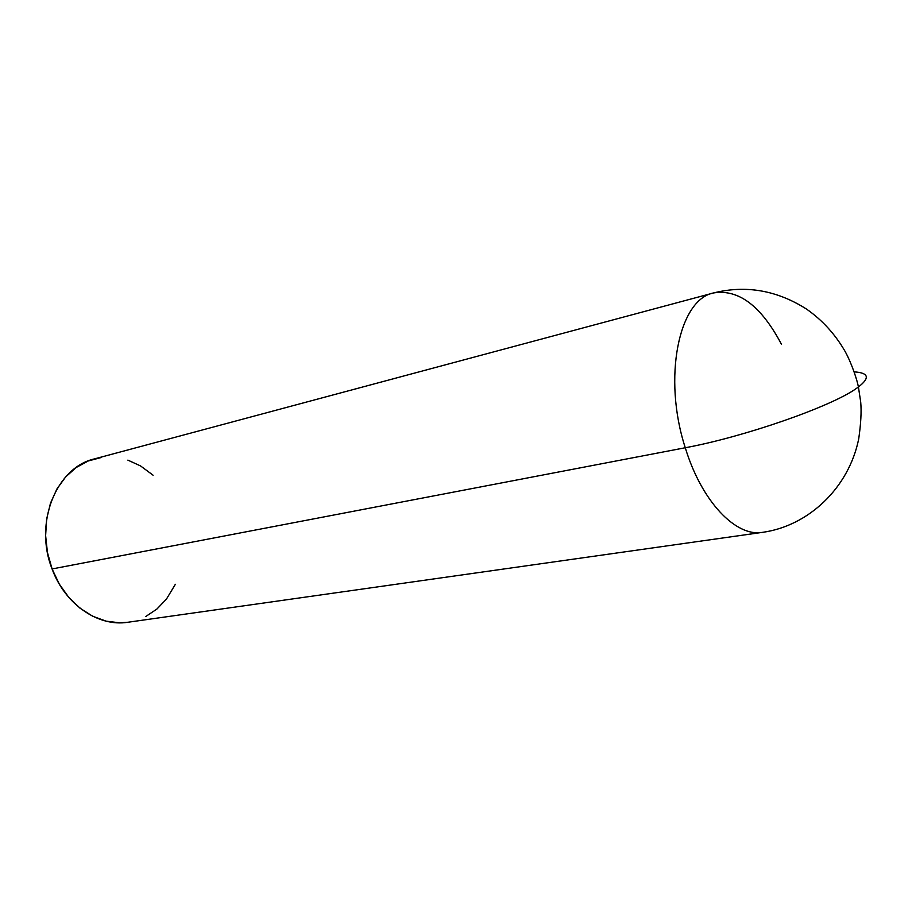 <?xml version="1.0" encoding="UTF-8"?>
<svg xmlns="http://www.w3.org/2000/svg" width="912" height="912" viewBox="0 0 912 912"><rect width="100%" height="100%" fill="white"/><g stroke="black" fill="none" stroke-linecap="round" stroke-linejoin="round"><path stroke-width="1.37" d="M781.413 344.2C761.224 306.01 738.617 288.922 713.606 292.934C678.836 299.387 662.477 377.796 685.277 447.746C662.477 377.796 678.836 299.387 713.606 292.934L94.472 458.896C56.43 467.389 33.664 522.895 52.087 568.951L685.277 447.746C743.599 437.042 830.923 406.752 856.254 388.523C830.923 406.752 743.599 437.042 685.277 447.746C701.624 501.577 735.904 537.179 762.466 532.357C735.904 537.179 701.624 501.577 685.277 447.746L52.087 568.951C65.037 604.565 98.416 627.08 127.817 622.269L762.466 532.357C808.112 526.076 848.662 488.365 858.705 438.946C860.905 423.738 861.566 411.449 860.711 402.078L858.42 386.984L856.254 388.523L858.42 386.984C870.173 377.853 868.783 372.826 854.236 371.879M101.255 457.528L88.293 460.948L76.243 467.48L65.63 476.942L56.909 489.003L50.479 503.207L46.66 518.985L45.623 535.675L47.458 552.581L52.087 568.951L59.291 584.09L68.765 597.36L80.062 608.213L92.693 616.238L106.111 621.152L119.757 622.828L128.125 622.235M145.612 616.603L156.864 609.091L166.463 599.059L175.366 584.284M153.102 475.22L140.551 465.929L127.874 460.127M713.606 292.934C745.902 284.897 776.853 290.267 806.482 309.054C822.442 320.203 835.403 334.465 845.356 351.861C852.264 364.709 857.314 380.828 858.42 386.984"/></g></svg>
